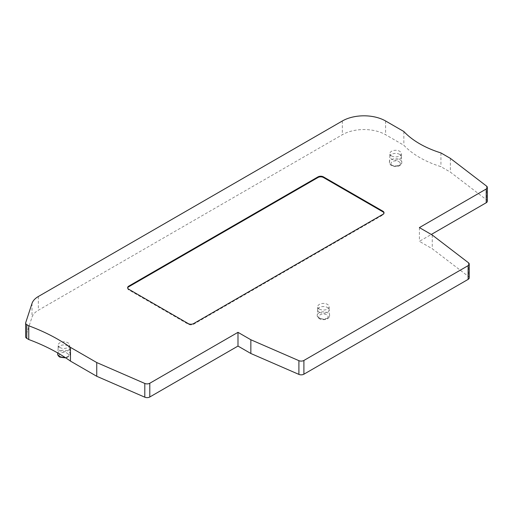 <?xml version="1.0" encoding="UTF-8"?>
<svg xmlns="http://www.w3.org/2000/svg" width="513" height="513" viewBox="0 0 513 513"><rect width="100%" height="100%" fill="white"/><g stroke="black" fill="none" stroke-linecap="round" stroke-linejoin="round"><path stroke-width="0.38" stroke-dasharray="2.56 1.92" d="M469.235 277.828A3.822 2.206 0 0 0 468.465 276.494L432.26 248.76L419.397 241.334L431.292 234.467M432.26 235.025L432.26 248.76M419.397 227.592L419.397 241.334M487.35 201.186A3.822 2.206 0 0 0 486.58 199.858L450.376 172.118L440.93 166.661A91.763 52.98 180 0 1 403.859 145.262L385.603 134.72A30.588 17.66 0 0 0 342.344 134.72L38.334 310.243A22.938 13.242 0 0 0 32.011 317.149L25.714 336.406A3.822 2.206 0 0 0 25.65 336.817M450.376 158.382L450.376 172.118M440.93 152.925L440.93 166.661M403.859 131.527L403.859 145.262M319.368 309.076A5.733 3.309 0 0 0 325.614 309.794A5.733 3.309 0 0 0 329.154 306.736A5.733 3.309 0 0 0 327.474 304.389A5.733 3.309 0 0 0 321.228 303.677A5.733 3.309 0 0 0 317.688 306.736A5.733 3.309 0 0 0 319.368 309.076M391.554 155.952A5.733 3.309 0 0 0 397.799 156.67A5.733 3.309 0 0 0 401.339 153.611A5.733 3.309 0 0 0 399.659 151.271A5.733 3.309 0 0 0 393.413 150.553A5.733 3.309 0 0 0 389.874 153.611A5.733 3.309 0 0 0 391.554 155.952M59.822 347.474A5.733 3.309 0 0 0 66.074 348.192A5.733 3.309 0 0 0 69.614 345.134A5.733 3.309 0 0 0 67.934 342.787A5.733 3.309 0 0 0 61.682 342.075A5.733 3.309 0 0 0 58.142 345.134A5.733 3.309 0 0 0 59.822 347.474M319.368 312.199A5.733 3.309 0 0 0 325.614 312.911A5.733 3.309 0 0 0 329.154 309.852A5.733 3.309 0 0 0 329.147 309.692A5.733 3.309 0 0 0 327.474 307.511A5.733 3.309 0 0 0 321.356 306.768A5.733 3.309 0 0 0 317.694 309.692A5.733 3.309 0 0 0 317.688 309.852A5.733 3.309 0 0 0 319.368 312.199M67.934 345.909A5.733 3.309 0 0 0 61.817 345.166A5.733 3.309 0 0 0 58.149 348.09A5.733 3.309 0 0 0 58.142 348.25A5.733 3.309 0 0 0 59.822 350.597A5.733 3.309 0 0 0 66.074 351.309A5.733 3.309 0 0 0 69.614 348.25A5.733 3.309 0 0 0 69.608 348.09A5.733 3.309 0 0 0 67.934 345.909M399.659 154.387A5.733 3.309 0 0 0 393.542 153.643A5.733 3.309 0 0 0 389.88 156.568A5.733 3.309 0 0 0 389.874 156.734A5.733 3.309 0 0 0 391.554 159.075A5.733 3.309 0 0 0 397.799 159.793A5.733 3.309 0 0 0 401.339 156.734A5.733 3.309 0 0 0 401.333 156.568A5.733 3.309 0 0 0 399.659 154.387M127.686 288.005A3.822 2.206 0 0 0 127.647 288.312A3.822 2.206 0 0 0 128.763 289.877L188.245 324.216A3.822 2.206 0 0 0 193.651 324.216L382.897 214.953A3.822 2.206 0 0 0 384.019 213.389A3.822 2.206 0 0 0 383.98 213.081M468.465 262.759L468.465 276.494M486.58 186.123L486.58 199.858M385.603 120.985L385.603 134.72M342.344 120.985L342.344 134.72M38.334 296.508L38.334 310.243M32.011 303.414L32.011 317.149M25.714 322.671L25.714 336.406M319.028 317.919A6.207 3.585 180 0 1 317.22 315.213A6.207 3.585 180 0 1 321.189 312.045A6.207 3.585 180 0 1 327.813 312.853A6.207 3.585 180 0 1 329.622 315.213A6.207 3.585 180 0 1 325.941 318.663A6.207 3.585 180 0 1 319.028 317.919M320.112 318.637A4.681 2.706 180 0 1 320.112 314.809A4.681 2.706 180 0 1 326.736 314.809A4.681 2.706 180 0 1 326.736 318.637A4.681 2.706 180 0 1 320.112 318.637M67.19 353.207A4.681 2.706 180 0 1 67.19 357.035A4.681 2.706 180 0 1 60.566 357.035A4.681 2.706 180 0 1 60.566 353.207A4.681 2.706 180 0 1 67.19 353.207M398.915 161.685A4.681 2.706 180 0 1 398.915 165.513A4.681 2.706 180 0 1 392.298 165.513A4.681 2.706 180 0 1 392.298 161.685A4.681 2.706 180 0 1 398.915 161.685M57.68 353.604A6.207 3.585 180 0 1 61.643 350.443A6.207 3.585 180 0 1 68.267 351.251A6.207 3.585 180 0 1 70.082 353.604A6.207 3.585 180 0 1 64.888 357.324M399.999 159.729A6.207 3.585 180 0 1 401.807 162.089A6.207 3.585 180 0 1 398.126 165.539A6.207 3.585 180 0 1 391.214 164.801A6.207 3.585 180 0 1 389.405 162.089A6.207 3.585 180 0 1 393.375 158.921A6.207 3.585 180 0 1 399.999 159.729M382.897 214.325L382.897 214.953M193.651 323.588L193.651 324.216M188.245 323.588L188.245 324.216M128.763 289.249L128.763 289.877M329.154 309.852L329.154 306.736M317.688 309.852L317.688 306.736M317.694 309.692L317.22 315.213C317.04 316.47 317.752 317.637 319.342 318.708C324.876 321.125 330.115 318.496 329.622 315.213L329.147 309.692M69.608 348.09L70.082 353.604L69.697 355.4L68.428 356.804L65.792 357.907M58.149 348.09L57.732 352.963M69.614 348.25L69.614 345.134M58.142 348.25L58.142 345.134M401.333 156.568L401.807 162.089C402.301 165.378 397.056 168.001 391.528 165.59C389.931 164.513 389.226 163.346 389.405 162.089L389.88 156.568M401.339 156.734L401.339 153.611M389.874 156.734L389.874 153.611M384.019 212.767L384.019 213.389M127.647 287.69L127.647 288.312"/><path stroke-width="0.77" d="M298.899 360.658A3.822 2.206 0 0 0 303.901 360.459L468.119 265.651A3.822 2.206 0 0 0 469.235 264.092A3.822 2.206 0 0 0 468.465 262.759L432.26 235.025L419.397 227.592L486.228 189.008A3.822 2.206 0 0 0 487.35 187.45A3.822 2.206 0 0 0 486.58 186.123L450.376 158.382L440.93 152.925A91.763 52.98 180 0 1 403.859 131.527L385.603 120.985A30.588 17.66 0 0 0 342.344 120.985L38.334 296.508A22.938 13.242 0 0 0 32.011 303.414L25.714 322.671A3.822 2.206 0 0 0 25.65 323.081A3.822 2.206 0 0 0 26.772 324.646L28.76 325.793A175.876 101.542 180 0 1 70.461 347.372L96.745 362.55L144.794 383.448A3.822 2.206 0 0 0 149.796 383.249L237.987 332.334L250.851 339.76L298.899 360.658L298.899 374.394A3.822 2.206 0 0 0 303.901 374.195L468.119 279.386A3.822 2.206 0 0 0 469.235 277.828L469.235 264.092M323.421 176.87A3.822 2.206 180 0 0 318.015 176.87L128.763 286.132A3.822 2.206 180 0 0 127.647 287.69A3.822 2.206 180 0 0 128.763 289.249L188.245 323.588A3.822 2.206 180 0 0 193.651 323.588L382.897 214.325A3.822 2.206 180 0 0 384.019 212.767A3.822 2.206 180 0 0 382.897 211.209L323.421 176.87L323.421 177.492A3.822 2.206 0 0 0 318.015 177.492L128.763 286.754A3.822 2.206 0 0 0 127.686 288.005M431.292 234.467L486.228 202.744A3.822 2.206 0 0 0 487.35 201.186L487.35 187.45M25.65 323.081L25.65 336.817A3.822 2.206 0 0 0 26.772 338.381L28.76 339.529A175.876 101.542 180 0 1 70.461 361.107L96.745 376.285L144.794 397.184A3.822 2.206 0 0 0 149.796 396.985L237.987 346.07L250.851 353.495L298.899 374.394M28.76 325.793L28.76 339.529M70.461 347.372L70.461 361.107M96.745 362.55L96.745 376.285M237.987 332.334L237.987 346.07M250.851 339.76L250.851 353.495M383.98 213.081A3.822 2.206 0 0 0 382.897 211.831L323.421 177.492M303.901 360.459L303.901 374.195M468.119 265.651L468.119 279.386M486.228 189.008L486.228 202.744M26.772 324.646L26.772 338.381M144.794 383.448L144.794 397.184M149.796 383.249L149.796 396.985M64.888 357.324A6.207 3.585 180 0 1 59.489 356.317A6.207 3.585 180 0 1 57.68 353.604C57.501 354.868 58.206 356.035 59.803 357.106L65.792 357.907M382.897 211.209L382.897 211.831M128.763 286.132L128.763 286.754M318.015 176.87L318.015 177.492M57.732 352.963L57.68 353.604"/></g></svg>
